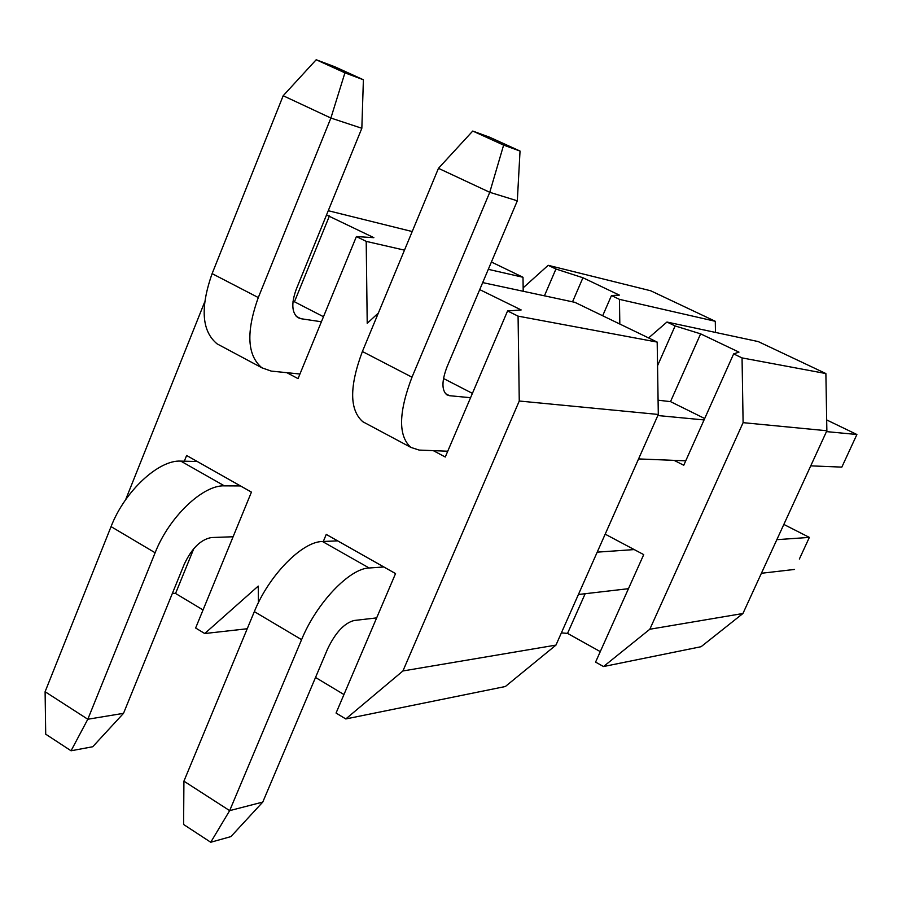 <?xml version="1.0" encoding="UTF-8"?>
<svg xmlns="http://www.w3.org/2000/svg" width="902" height="902" viewBox="0 0 902 902"><rect width="100%" height="100%" fill="white"/><g stroke="black" fill="none" stroke-linecap="round" stroke-linejoin="round"><path stroke-width="1.35" d="M685.734 460.821L674.098 460.358L683.761 465.252L733.642 353.9L738.975 352.13L700.628 333.853L675.113 325.938L666.939 322.037L648.594 337.934M555.936 269.022L548.179 265.312L650.703 290.771L715.297 321.292L619.448 299.351L611.466 295.54L619.358 295.112L582.94 277.748L555.936 269.022L544.436 295.811M605.186 534.164L643.724 554.617L595.579 662.102L603.517 666.544L701.091 646.711L742.932 613.507L826.863 430.75L743.101 422.655L649.823 629.246L603.517 666.544M561.382 632.888L567.55 633.384L600.27 651.616M523.149 287.839L548.179 265.312M666.939 322.037L758.221 341.576L825.882 373.552L742.053 357.914L743.101 422.655M742.053 357.914L733.642 353.9M657.547 365.716L675.113 325.938M619.448 299.351L619.821 324.032M602.671 315.756L611.466 295.54M715.297 321.292L715.478 332.421M825.882 373.552L826.863 430.75M742.932 613.507L649.823 629.246M658.077 400.206L670.513 401.627L700.628 333.853M670.513 401.627L704.688 418.528M572.533 301.832L582.94 277.748M585.173 593.708L567.55 633.384M799.364 559.048L809.353 537.4L799.364 559.048M783.838 524.423L809.353 537.4L776.847 539.667M761.412 573.266L794.561 569.433M826.469 431.607L856.9 434.505L841.837 467.112L856.9 434.505L826.672 419.926M841.837 467.112L810.74 465.86M674.098 460.358L638.571 458.926M657.817 415.54L704.056 419.937M634.23 549.577L597.203 552.148M578.419 594.497L628.457 588.69M247.227 628.75L204.743 633.531L195.633 628.006L251.432 492.12L186.624 455.487L184.312 461.204M482.694 282.597L574.89 302.339L657.186 342.083L658.302 414.458L555.959 645.099L505.357 686.512L345.793 718.95L336.063 713.054L395.55 573.582L326.253 534.412L323.299 541.482M404.479 250.147L366.201 241.375L356.403 236.561L373.868 237.677L326.524 214.98M491.41 262.008L523.002 277.275L488.309 269.337M412.203 231.543L328.26 210.707M315.531 677.47L343.955 694.54M172.462 593.189L175.552 593.46L203.04 609.955M204.63 302.102L125.615 499.764M258.423 602.626L258.243 586.086L204.743 633.531M555.959 645.099L402.923 670.964L345.793 718.95M402.923 670.964L519.259 401.018L518.075 316.14L507.567 310.964L521.176 309.938L479.729 289.61M447.742 451.225L433.31 450.65L445.272 457.01L507.567 310.964M366.201 241.375L367.215 323.322L378.366 313.028M299.949 374.014L286.87 372.684L298.043 378.637L356.403 236.561M523.002 277.275L523.205 291.267M658.302 414.458L519.259 401.018M657.186 342.083L518.075 316.14M443.513 378.502L472.422 393.385M293.003 301.539L294.447 301.775L329.455 215.894M294.447 301.775L323.48 316.715M193.84 548.574L175.552 593.46M383.846 566.975L369.155 567.989C349.694 568.361 316.625 602.818 301.584 639.653L229.66 810.639L183.918 781.166L254.341 611.624L301.584 639.653M337.652 540.862L322.488 541.516C302.395 541.403 269.044 575.093 254.341 611.624M183.918 781.166L183.602 824.484L210.741 842.254L229.66 810.639L262.775 802.07L327.595 648.955C335.42 632.652 344.237 623.169 354.024 620.508L376.653 617.893M210.741 842.254L230.912 836.605L262.775 802.07M123.518 713.335L87.81 719.244L45.1 691.721L45.709 734.183L71.055 750.78L92.737 746.743L123.518 713.335L184.29 564.133C191.765 548.326 200.796 539.464 211.384 537.547L233.099 536.758M240.496 485.941L224.406 485.862C203.029 484.769 169.114 516.891 155.121 552.757L87.81 719.244L71.055 750.78M197.29 461.52L180.795 461.114C158.887 459.614 124.735 491.038 111.059 526.621L45.1 691.721M472.738 131.049L438.462 168.324L489.763 192.306L503.62 145.109L520.037 151.062L489.572 137.194L472.738 131.049L503.62 145.109M433.31 450.65L419.148 450.075L410.827 447.381C398.132 435.925 398.526 412.53 411.988 377.194L489.763 192.306L517.32 200.808L520.037 151.062M365.93 423.399L362.796 421.719C349.424 409.936 349.288 386.53 362.39 351.498L438.462 168.324M517.32 200.808L447.2 366.426C441.698 380.723 441.552 390.171 446.772 394.772L449.489 395.696L470.573 397.703M316.196 59.746L283.183 95.736L330.887 118.038L344.925 72.836L363.393 79.771L335.014 66.849L316.196 59.746L344.925 72.836M286.87 372.684L271.231 371.094L261.896 367.802C247.148 355.388 245.953 331.981 258.299 297.559L330.887 118.038L361.837 128.276L363.393 79.771M220.595 345.725L217.066 343.842C201.744 331.169 200.086 307.774 212.117 273.633L283.183 95.736M361.837 128.276L296.284 289.215C291.222 303.162 291.729 312.611 297.795 317.583L300.851 318.699L321.405 321.777M322.488 541.516L369.155 567.989M111.059 526.621L155.121 552.757M180.795 461.114L224.406 485.862M362.39 351.498L411.988 377.194M445.43 393.588L449.489 395.696M212.117 273.633L258.299 297.559M296.228 316.309L300.851 318.699M362.796 421.719L410.827 447.381M217.066 343.842L261.896 367.802"/></g></svg>

